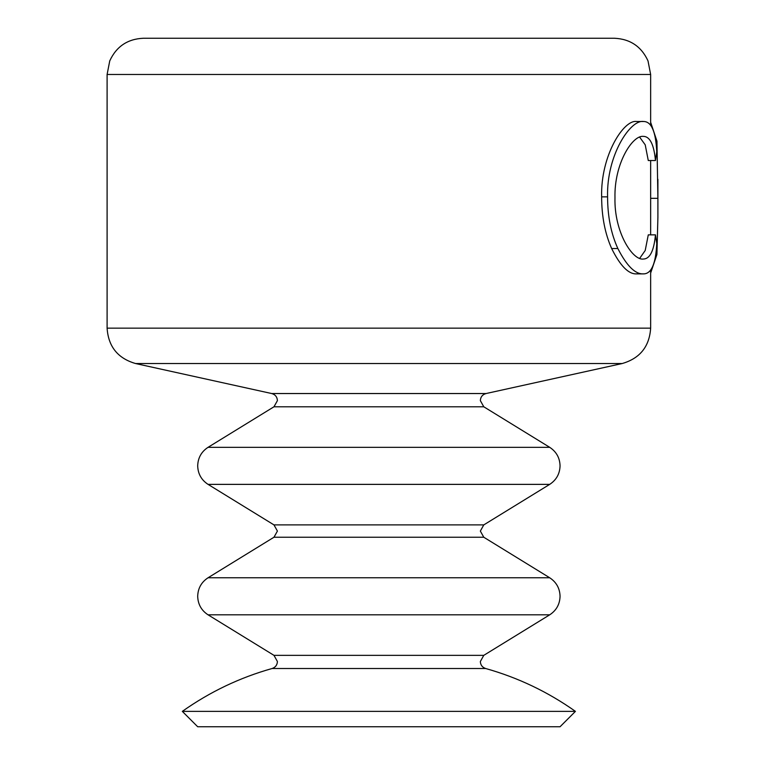 <?xml version="1.0" encoding="UTF-8"?>
<svg xmlns="http://www.w3.org/2000/svg" width="765" height="765" viewBox="0 0 765 765"><rect width="100%" height="100%" fill="white"/><g stroke="black" fill="none" stroke-linecap="round" stroke-linejoin="round"><path stroke-width="1.15" d="M378.876 38.25L614.419 38.25C630.197 38.986 641.395 46.531 648.003 60.884L650.652 74.482L107.1 74.482L109.749 60.884C116.357 46.531 127.554 38.986 143.332 38.25L378.876 38.25M655.462 160.526C653.941 144.375 649.858 136.323 643.202 136.371C632.502 135.099 614.104 163.567 614.974 197.839C614.085 232.35 632.827 260.932 643.499 259.019C649.954 258.828 653.941 250.777 655.462 234.855L656.762 243.48C655.806 263.753 651.398 273.889 643.528 273.88C635.304 274.396 626.745 265.943 617.862 248.539C611.044 233.641 607.62 216.409 607.582 196.854C606.435 155.343 630.437 119.321 643.47 121.501C651.369 121.386 655.796 131.494 656.762 151.814L655.462 160.526L648.28 160.526L645.22 144.834L639.636 137.107M639.722 258.312L645.211 250.48L648.28 234.855L655.462 234.855M643.528 273.88L636.652 273.88C628.61 274.367 620.272 265.924 611.656 248.529C605.01 233.631 601.673 216.409 601.644 196.854C600.515 155.352 623.915 119.311 636.604 121.501L643.47 121.501M650.652 234.855L650.652 160.526M575.433 711.374L560.057 726.75L197.695 726.75L182.319 711.374L575.433 711.374C547.97 691.914 518.039 677.618 485.632 668.505C482.313 667.357 480.544 665.034 480.344 661.524L483.786 655.347L549.71 614.821L208.042 614.821C201.386 610.441 197.934 604.264 197.695 596.298C197.934 588.333 201.386 582.155 208.042 577.776L549.71 577.776L483.786 537.24L480.344 531.073L483.786 524.895L549.71 484.369L208.042 484.369C201.386 479.98 197.934 473.812 197.695 465.847C197.934 457.881 201.386 451.704 208.042 447.324L549.71 447.324L483.786 406.789L480.344 400.621C480.583 396.93 482.476 394.568 486.024 393.545L622.213 363.528C639.951 358.374 649.428 346.574 650.652 328.147L650.652 270.169M617.862 248.539L611.656 248.529M607.582 196.854L601.644 196.854M650.652 273.048L656.925 254.496L657.9 217.298L657.89 198.326L650.642 198.326M657.89 198.326L656.953 141.152L650.652 122.276M483.786 406.789L273.966 406.789L277.418 400.621C277.169 396.93 275.276 394.568 271.728 393.545L486.024 393.545M483.786 537.24L273.966 537.24L277.418 531.073L273.966 524.895L483.786 524.895M182.319 711.374C209.782 691.914 239.713 677.618 272.12 668.505C275.438 667.357 277.207 665.034 277.418 661.524L273.966 655.347L483.786 655.347M271.728 393.545L135.539 363.528C117.8 358.374 108.324 346.574 107.1 328.147L650.652 328.147M135.539 363.528L622.213 363.528M272.12 668.505L485.632 668.505M549.71 577.776C556.365 582.155 559.817 588.333 560.057 596.298C559.817 604.264 556.365 610.441 549.71 614.821M549.71 447.324C556.365 451.704 559.817 457.881 560.057 465.847C559.817 473.812 556.365 479.98 549.71 484.369M650.652 125.202L650.652 74.482M273.966 655.347L208.042 614.821M273.966 537.24L208.042 577.776M273.966 524.895L208.042 484.369M273.966 406.789L208.042 447.324M107.1 328.147L107.1 74.482M657.9 217.298L657.9 179.306"/></g></svg>
